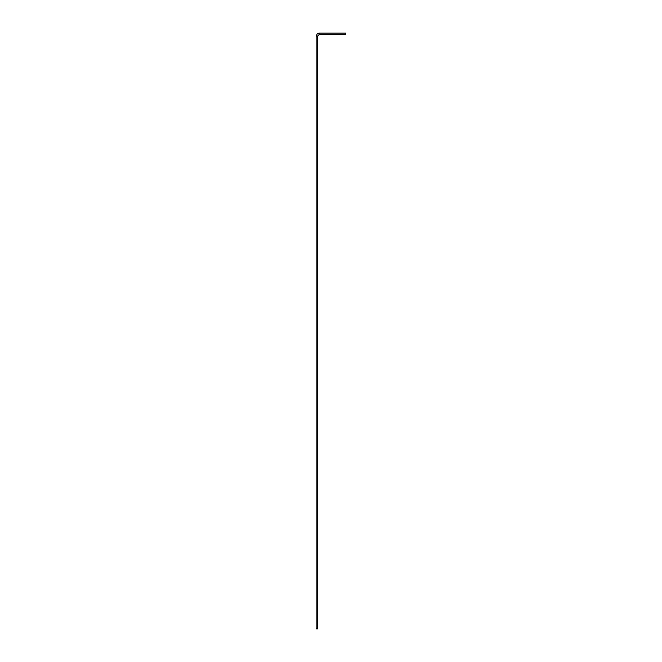 <?xml version="1.0" encoding="UTF-8"?>
<svg xmlns="http://www.w3.org/2000/svg" width="662" height="662" viewBox="0 0 662 662"><rect width="100%" height="100%" fill="white"/><g stroke="black" fill="none" stroke-linecap="round" stroke-linejoin="round"><path stroke-width="0.99" d="M319.117 34.59L319.117 33.1L317.263 33.745L316.138 36.071L316.138 628.9L317.628 628.9L317.628 36.071L319.117 34.59L345.862 34.59L345.862 33.1L319.117 33.1L317.263 33.745L316.138 36.071L317.628 36.071"/></g></svg>
